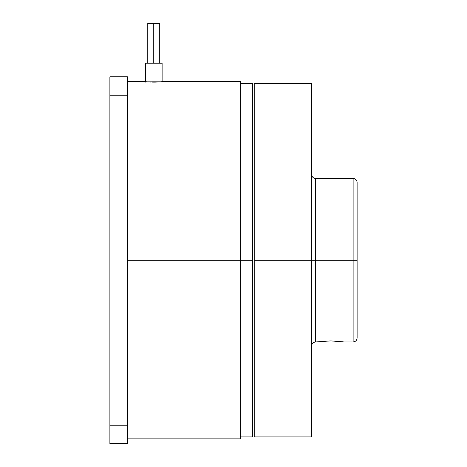 <?xml version="1.0" encoding="UTF-8"?>
<svg xmlns="http://www.w3.org/2000/svg" width="467" height="467" viewBox="0 0 467 467"><rect width="100%" height="100%" fill="white"/><g stroke="black" fill="none" stroke-linecap="round" stroke-linejoin="round"><path stroke-width="0.7" d="M311.658 174.483C311.903 176.894 313.234 178.225 315.645 178.47L315.645 260.218L311.658 260.218L315.645 260.218L315.645 341.967L315.645 178.47L315.645 260.218L353.128 260.218L353.128 178.47C355.545 178.715 356.87 180.046 357.115 182.457L357.115 337.98C356.87 340.39 355.545 341.721 353.128 341.967L353.128 260.218L353.128 341.967L353.128 260.218L357.115 260.218L357.115 337.98L357.115 260.218L315.645 260.218L315.645 341.967L330.805 340.898L343.7 341.926M342.778 341.786L342.486 341.739M311.658 436.873L311.658 260.218L254.235 260.218L254.235 83.564L254.235 436.873L311.658 436.873L311.658 260.218L254.235 260.218L254.235 436.873M311.658 260.218L311.658 83.564L311.658 260.218M353.128 260.218L353.128 178.47L353.128 260.218M319.86 341.634L330.805 340.898L342.953 341.809M145.371 63.226L162.119 63.226L162.119 81.655L162.119 63.226L153.748 63.226L153.748 23.35L147.765 23.35L159.726 23.35L153.748 23.35L153.748 63.226L145.371 63.226L145.371 82.116M127.427 438.863L240.68 438.863L240.68 260.218L252.641 260.218L252.641 436.873L252.641 260.218L127.427 260.218L240.68 260.218L240.68 81.567L162.119 81.567M109.885 76.786L109.885 443.65L127.427 443.65L127.427 425.209L109.885 425.209L109.885 443.65L127.427 443.65L127.427 76.786L109.885 76.786L109.885 95.227L127.427 95.227L127.427 425.209L109.885 425.209L109.885 95.227L127.427 95.227L127.427 76.786L109.885 76.786M159.667 81.941L158.395 82.011L159.667 81.941M157.14 82.064L157.694 82.04M158.395 82.011L155.383 82.104M155.721 82.099L156.282 82.087M154.087 82.116L154.799 82.11M152.242 82.104L152.756 82.11M155.377 82.104L153.748 82.116M150.543 82.069L149.913 82.046M147.823 81.941L145.535 81.713M153.742 82.116L152.108 82.104M162.119 81.655L160.706 81.865M240.68 438.863L240.68 81.567M252.641 260.218L252.641 83.564L252.641 260.218M146.685 81.853L160.882 81.848M353.128 341.967L343.957 341.967M254.235 83.564L311.658 83.564M315.645 341.967C313.234 342.212 311.903 343.537 311.658 345.954M315.645 178.47L353.128 178.47M159.726 23.35L159.726 63.226M240.68 436.873L252.641 436.873M127.427 81.567L145.371 81.567M240.68 83.564L252.641 83.564M147.765 23.35L147.765 63.226"/></g></svg>
